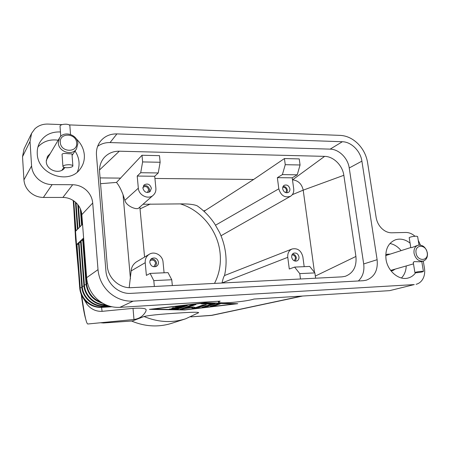 <?xml version="1.0" encoding="UTF-8"?>
<svg xmlns="http://www.w3.org/2000/svg" width="450" height="450" viewBox="0 0 450 450"><rect width="100%" height="100%" fill="white"/><g stroke="black" fill="none" stroke-linecap="round" stroke-linejoin="round"><path stroke-width="0.67" d="M389.61 290.649L253.929 299.053C246.212 301.68 217.811 304.149 218.542 302.096L220.146 301.14L119.874 307.35L133.116 301.146L414.259 284.586L389.61 290.649L414.259 284.586M423.264 261.073L424.451 268.183C425.109 272.458 424.485 276.21 422.572 279.444C420.969 281.981 418.809 283.607 416.098 284.31M82.558 224.19L75.521 231.306L76.511 244.643L83.61 238.028M74.689 220.286L77.389 256.607M75.521 231.306L75.482 230.901L75.51 231.306M82.693 239.029L83.655 238.584M80.584 240.992L82.744 240.272M78.525 242.904L80.634 242.207M76.5 244.648L76.534 245.064L76.376 244.654L78.576 244.097M83.104 297.939L87.137 304.481C91.147 309.285 96.131 311.574 102.088 311.344L101.571 307.389L111.864 306.759M102.088 311.344L133.026 308.363C149.023 307.446 145.901 310.033 145.862 311.327L145.862 311.332M132.233 320.963L103.624 322.965L103.556 322.459M132.519 320.94L144 316.513C150.885 314.899 165.476 313.931 175.174 313.223C184.657 312.632 198.141 311.692 198.686 312.688L185.569 318.836C171.939 323.094 158.085 322.324 144 316.513M210.926 315.456L301.68 296.094M205.335 302.704L237.752 303.699L184.809 309.966L149.422 309.364L205.335 302.704M100.53 322.751L103.461 322.976M234.512 303.907L204.491 303.002L152.989 309.133L185.552 309.701L234.512 303.907L234.523 303.604M76.534 245.064L79.718 287.977C80.128 292.77 81.939 296.983 85.163 300.606C89.707 305.376 95.181 307.637 101.571 307.389L101.762 306.99L110.554 306.456M81.669 295.38C84.274 314.117 86.304 323.662 87.772 324L87.879 323.994M73.221 200.509L75.482 230.901M185.569 318.836L171.697 323.308C158.468 327.437 145.069 326.672 131.501 321.024M73.834 208.716L75.527 238.506L78.508 271.716M81.214 294.339C82.918 306.709 84.414 314.933 85.697 319.016M138.904 207.877L138.887 207.894C137.239 210.409 126.248 206.314 124.892 200.306L123.052 194.732C121.028 189.36 118.845 185.254 116.499 182.419L141.998 155.256L159.486 155.661L160.138 162.264L142.622 161.927L140.709 172.721L158.237 172.952L160.138 162.264M100.547 183.684L116.499 182.419M129.195 287.662L131.13 270.939C131.434 267.159 133.189 264.15 136.395 261.906L149.355 254.227C154.665 250.841 162.636 255.414 163.041 262.018L164.087 272.801M153.799 280.614L171.759 279.754L168.019 272.627L150.109 273.409L153.799 280.614L154.35 286.481M150.109 273.409L146.379 275.4L145.209 262.688C145.013 258.952 146.396 256.134 149.355 254.227M324.619 156.364C333.473 156.409 342.523 165.364 343.834 175.292L355.916 256.449C356.839 266.507 353.306 273.122 345.324 276.289L342.017 276.857L131.304 287.662C119.638 288.534 108.039 278.179 107.308 266.051L99.591 172.024C99.225 166.309 100.823 161.421 104.394 157.359C108.343 153.203 113.31 151.149 119.301 151.206L324.619 156.364L292.494 179.893M294.615 267.092L299.767 273.617L314.887 272.897L309.718 266.428L294.615 267.092L289.288 269.004L287.764 257.332C287.449 253.266 288.889 250.481 292.084 248.985C297.574 247.899 301.162 250.493 302.85 256.77L304.183 266.67M222.013 283.011L222.019 282.96C223.026 278.657 223.852 276.216 224.499 275.636C226.102 268.509 226.491 261.281 225.675 253.958M300.482 278.989L299.767 273.617M291.69 257.186C291.532 255.234 292.219 253.89 293.749 253.159C296.415 252.607 298.153 253.862 298.98 256.916C299.137 258.896 298.434 260.252 296.865 260.972C294.221 261.478 292.494 260.213 291.69 257.186M292.584 253.98C294.637 254.329 295.897 255.645 296.37 257.918L295.442 261.157M291.966 254.959C293.844 254.863 295.031 255.859 295.537 257.951L294.317 260.854M314.887 272.897L315.619 278.213M149.85 262.513C149.749 260.73 150.407 259.374 151.813 258.446C155.216 257.243 157.433 258.491 158.468 262.187C158.569 264.026 157.882 265.41 156.398 266.332C153.028 267.435 150.846 266.158 149.85 262.513M155.413 266.721L156.623 263.244C155.903 260.1 154.024 258.722 150.986 259.11M153.405 266.715L154.063 266.439L155.638 263.284C154.851 260.466 153.163 259.509 150.564 260.415L149.996 260.854M172.339 285.559L171.759 279.754M292.489 179.859L292.939 179.871C298.457 180.709 301.882 184.14 303.204 190.153L314.494 272.402M343.834 175.292L303.204 190.153L292.337 194.664M297.242 174.803L300.066 164.981L299.233 158.901L284.434 158.558L285.249 164.694L282.392 174.606L297.242 174.803L292.219 177.823L293.709 188.893C294.036 192.234 292.967 194.698 290.498 196.279C284.743 198.079 280.851 195.593 278.814 188.826L277.358 177.654L292.219 177.823M300.066 164.981L285.249 164.694M277.358 177.654L282.392 174.606M289.884 188.876C290.042 190.502 289.519 191.694 288.315 192.454C285.536 193.297 283.663 192.099 282.69 188.848C282.538 187.245 283.05 186.064 284.22 185.304C287.004 184.416 288.894 185.608 289.884 188.876M286.881 192.831L287.381 190.299C286.824 187.852 285.418 186.531 283.168 186.345M285.817 192.679L286.56 190.294C285.992 188.111 284.721 187.127 282.763 187.341M225.653 253.732C224.775 246.341 222.744 239.265 219.561 232.493L214.768 223.982C210.032 216.833 204.188 210.791 197.241 205.852C194.023 204.441 188.387 203.788 180.338 203.895C201.274 210.178 217.749 230.558 220.05 252.692C221.22 263.661 219.375 273.892 214.509 283.393M203.996 211.309L253.643 179.466L284.434 158.558M154.929 178.464L253.643 179.466M143.01 204.261L180.338 203.895M205.425 210.33L203.614 210.966M158.237 172.952L154.716 176.259L155.88 188.269C156.094 191.07 155.227 193.376 153.292 195.193C148.461 199.946 138.69 195.418 138.33 188.184L137.211 176.057L140.709 172.721M154.716 176.259L137.211 176.057M151.38 188.246L150.097 191.616C146.61 193.343 144.214 192.206 142.898 188.207L144.107 184.916C147.606 183.099 150.03 184.208 151.38 188.246M143.376 185.844C146.627 185.062 148.714 186.379 149.625 189.793L149.096 192.234M142.898 187.453L143.106 187.239C145.778 185.861 147.628 186.705 148.652 189.787L147.448 192.538M142.622 161.927L141.998 155.256M119.301 151.206L99.523 169.965M100.074 177.907L120.741 178.121M150.278 204.03L140.051 208.884M355.916 256.449L315.321 276.064M212.4 315.259L190.817 316.862M187.397 305.527L178.256 308.874L175.157 309.24L169.335 309.06L175.95 308.689L178.65 307.688L172.249 307.963L179.961 307.204L182.739 306.18L177.412 306.81L175.236 306.838L176.799 306.495L187.386 305.381M213.609 306.118L210.324 306.332L216.787 304.155L220.286 303.857L213.609 306.118L213.559 305.64L219.009 303.812M215.123 303.795L205.419 307.086L201.988 307.378L211.314 304.155L200.936 303.784L204.311 303.317L215.106 303.643M185.529 308.25L193.359 306.939L195.598 307.598L202.944 305.032L206.342 304.819L196.847 308.104L193.461 308.436L191.07 307.749L180.045 309.257L192.476 304.729L195.964 304.509L185.529 308.25L185.484 307.766L194.923 304.363M171.304 308.683L178.206 308.391L186.379 305.381M182.739 306.18L182.7 305.792M178.65 307.688L178.611 307.288M211.388 305.972L213.559 305.64M203.164 306.945L205.369 306.613L214.172 303.609M202.708 303.412L211.264 303.66L211.314 304.155M181.148 308.835L185.524 308.188M191.07 307.749L191.025 307.333M191.154 307.311L193.41 307.957L196.796 307.626L205.262 304.684M22.528 156.713L30.032 141.463L31.59 133.329L24.024 148.989L22.528 156.713L23.946 179.882C24.323 184.686 26.381 188.826 30.116 192.302C33.958 195.66 38.385 197.37 43.386 197.443L62.876 197.432C67.759 197.511 72.056 199.187 75.763 202.466C79.369 205.841 81.388 209.903 81.827 214.639L86.636 277.684C87.441 286.29 91.046 293.541 97.459 299.436C104.057 305.1 111.527 307.738 119.874 307.35M133.116 301.146C124.335 301.522 116.46 298.71 109.491 292.691C102.712 286.431 98.888 278.741 98.01 269.64L86.636 277.684M69.193 124.897L340.296 135.388C346.753 135.759 352.637 138.532 357.941 143.707C363.133 149.018 366.345 155.295 367.571 162.534L376.144 217.485C376.869 221.76 378.737 225.416 381.741 228.442C384.812 231.368 388.147 232.824 391.742 232.802L405.743 232.464C409.027 232.447 412.104 233.702 414.962 236.244M418.219 240.171L420.435 245.059M390.994 270.849L392.726 270.641L395.263 269.094M358.346 280.98C362.796 276.722 364.579 271.046 363.69 263.953L349.228 167.979C347.912 158.136 338.929 149.209 330.159 149.13L110.053 142.577C105.401 142.476 101.267 143.719 97.65 146.306M116.916 133.909L342.36 141.733C351.309 141.857 360.512 151.048 361.896 161.151L377.117 259.701C378.129 270.208 374.501 277.043 366.233 280.215L363.195 280.716L130.905 293.366C118.755 294.322 106.667 283.539 105.913 270.894L96.469 155.138C96.114 149.996 97.374 145.463 100.254 141.536C104.389 136.35 109.946 133.808 116.916 133.909L110.053 142.577M62.078 124.622L47.981 124.076C42.795 123.947 38.424 125.533 34.858 128.829L31.59 133.329M81.827 214.639L92.717 203.023C92.239 198.023 90.09 193.731 86.282 190.142C82.373 186.654 77.844 184.854 72.698 184.736L62.876 197.432M43.386 197.443L52.149 184.607C46.873 184.5 42.199 182.655 38.132 179.083C34.178 175.388 31.995 171 31.584 165.926L23.946 179.882M50.259 153.546L47.43 156.459L46.254 161.533C46.423 170.584 60.356 174.999 64.907 167.552M30.032 141.463L31.584 165.926M52.149 184.607L72.698 184.736M401.428 277.993C404.432 274.928 406.029 270.911 406.215 265.956M401.096 250.633C397.946 246.718 394.228 244.344 389.947 243.512M390.279 254.093L387.276 254.227L385.74 255.004M415.614 272.751C413.691 275.428 411.216 277.178 408.195 278.004C399.066 280.761 387.608 271.187 386.021 259.335C385.037 249.48 388.176 242.972 395.438 239.811C400.41 238.275 405.293 239.377 410.079 243.118M77.338 171.956C78.705 168.868 79.267 165.594 79.014 162.141C78.688 158.186 77.366 154.485 75.049 151.037M58.168 140.214C49.967 139.056 43.223 141.311 37.929 146.97M76.264 138.864C81.051 143.376 83.734 148.708 84.319 154.868C84.673 160.054 83.351 164.683 80.353 168.767C69.429 185.287 37.642 174.696 37.266 153.799C37.029 149.861 37.8 146.199 39.561 142.83C44.078 135.225 51.036 131.602 60.441 131.963M92.717 203.023L98.01 269.64M77.884 143.522L76.478 148.944C72.124 156.178 58.528 151.779 58.331 142.959L59.468 138.026C63.568 130.252 77.664 134.544 77.884 143.522M62.061 154.429L62.049 154.277C62.578 153.411 64.614 153.225 68.153 153.714L71.972 153.894L72.872 165.887M60.311 142.453C59.237 132.339 76.303 132.947 76.641 142.926C77.844 152.966 60.682 152.584 60.311 142.453M70.521 134.443L69.868 125.775C69.733 124.881 68.434 124.358 65.976 124.194C62.505 124.228 60.519 124.853 60.019 126.079L60.024 126.214M68.962 164.717C71.449 164.818 72.754 165.246 72.883 166.011C72.354 167.068 70.346 167.642 66.87 167.726C64.384 167.631 63.073 167.203 62.927 166.433C63.45 165.375 65.464 164.801 68.962 164.717M414.062 253.361C413.618 249.221 414.923 246.51 417.971 245.239C422.629 244.603 425.756 247.146 427.359 252.855C427.826 257.085 426.476 259.824 423.309 261.062C418.702 261.579 415.62 259.014 414.062 253.361M417.971 245.239L411.801 247.607L410.816 247.612M413.291 262.671L414.101 261.608L420.289 261.776L423.309 261.062M427.174 252.624C428.929 261.304 417.279 261.827 416.081 253.046C414.394 244.311 426.004 243.951 427.174 252.624M416.486 272.734L414.911 272.565C416.042 272.014 418.359 271.586 421.869 271.294L423.428 271.468C422.286 272.019 419.974 272.447 416.486 272.734M419.029 245.019L417.606 236.492L416.042 236.177C412.56 236.436 410.276 236.931 409.185 237.656L409.202 237.769M86.096 283.759L86.591 283.506C87.767 292.731 92.661 299.014 101.267 302.349M83.183 238.697L86.591 283.506L87.581 283.309M83.925 285.227L84.414 284.979C85.005 295.701 94.927 304.937 105.407 304.627M81.067 240.666L84.414 284.979L86.141 284.642M81.799 286.667L82.282 286.419C82.867 297.411 93.386 306.709 104.074 305.803L107.741 305.584M103.793 306.219L104.242 305.038M78.998 242.584L82.282 286.419L83.964 286.093M79.718 287.977L80.201 287.831C80.769 298.704 91.176 307.89 101.762 306.99L101.919 306.248M76.972 244.468L80.201 287.831L81.844 287.511M133.026 308.363L133.976 319.483L87.772 324M82.108 224.64L81.039 210.628M80.016 226.761L78.401 205.414M77.968 228.831L76.005 202.691M75.96 230.856L73.733 200.852M139.854 207.045L144.579 257.057M123.052 194.732L130.433 278.691M145.209 262.688L131.13 270.939M287.764 257.332L222.019 282.96M278.814 188.826L215.539 225.191M138.33 188.184L124.892 200.306M178.256 308.874L178.206 308.391M177.412 306.81L177.373 306.428M173.464 308.019L173.43 307.676M175.157 309.24L175.106 308.756M205.419 307.086L205.369 306.613M182.829 309.127L182.779 308.649M193.461 308.436L193.41 307.957M196.847 308.104L196.796 307.626M342.36 141.733L330.159 149.13M377.117 259.701L363.69 263.953M361.896 161.151L349.228 167.979M218.542 302.096L217.941 301.281M102.831 303.306C93.043 300.437 87.452 293.901 86.046 283.708L82.648 238.956M106.284 305.016L106.206 305.016C95.254 305.949 84.465 296.415 83.874 285.176L80.539 240.913M108.737 305.927L103.843 306.225C92.998 307.153 82.333 297.726 81.754 286.616L78.48 242.831M211.056 315.456L190.778 316.879M132.424 320.963L103.551 322.982L100.496 322.757M81.596 225.157L80.353 208.811M79.509 227.267L77.805 204.632M77.468 229.331L75.437 202.174M145.862 311.327C143.359 316.024 139.399 318.746 133.976 319.478M292.084 248.985L224.516 275.541M290.498 196.279L221.001 235.766M153.292 195.193L138.887 207.894M85.163 300.611L87.137 304.481M212.248 315.293L211.072 315.456M212.243 315.293L302.659 296.032M76.478 148.944L72.084 155.374M63.939 167.31L61.959 170.213M59.468 138.026L46.254 160.296M62.927 166.433L62.049 154.277M60.761 136.378L60.019 126.079M410.805 247.528L385.729 255.549M413.488 263.874L390.662 270.411M413.241 262.378L414.911 272.565M409.185 237.656L410.833 247.703M421.768 261.501L423.411 271.384"/></g></svg>
